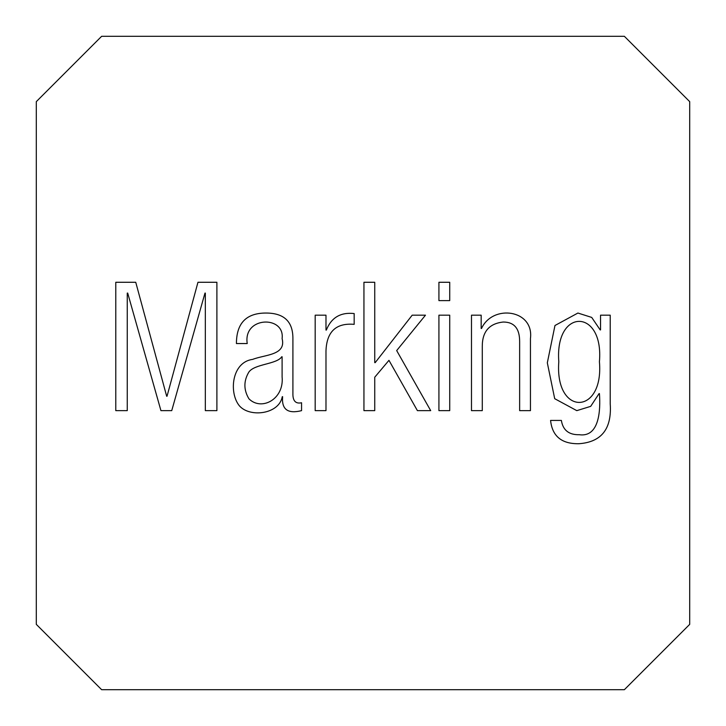 <?xml version="1.0" encoding="UTF-8"?>
<svg xmlns="http://www.w3.org/2000/svg" width="726" height="726" viewBox="0 0 726 726"><rect width="100%" height="100%" fill="white"/><g stroke="black" fill="none" stroke-linecap="round" stroke-linejoin="round"><path stroke-width="1.09" d="M530.443 410.644L530.443 338.579C534.164 309.684 492.836 303.84 481.51 328.47C492.836 303.84 534.164 309.684 530.443 338.579L530.443 410.644L519.644 410.644L519.644 341.574C519.671 328.551 514.217 322.035 503.281 322.035C489.251 323.506 482.245 331.646 482.282 346.465L482.282 410.644L471.483 410.644L471.483 315.184L481.166 315.184L481.166 328.47M449.721 315.184L449.721 410.644L438.921 410.644L438.921 315.184L449.721 315.184M449.721 282.278L449.721 300.618L438.921 300.618L438.921 282.278L449.721 282.278M375.17 362.655L412.186 315.184L425.472 315.184L396.677 350.576L430.7 410.644L417.414 410.644L388.964 360.341L374.743 377.221L374.743 410.644L363.944 410.644L363.944 282.278L374.743 282.278L374.743 362.655M354.17 313.559C340.603 312.062 331.319 317.58 326.328 330.094C331.319 317.58 340.603 312.062 354.17 313.559L354.17 324.35C336.093 322.789 326.691 331.646 325.983 350.921L325.983 410.644L315.184 410.644L315.184 315.184L325.983 315.184L325.983 330.094M247.23 343.552C242.947 316.182 285.046 315.383 282.105 338.579C286.398 355.304 265.072 354.551 252.63 359.397C231.739 362.12 228.69 392.721 239.344 405.761C249.808 417.913 279.156 414.237 282.278 396.677C279.156 414.237 249.808 417.913 239.344 405.761C228.69 392.721 231.739 362.12 252.63 359.397C265.072 354.551 286.398 355.304 282.105 338.579C285.046 315.383 242.947 316.182 247.23 343.552L236.431 343.552C236.449 323.224 246.277 313.06 265.916 313.042C283.902 313.024 292.905 321.455 292.905 338.325L292.905 394.88C293.141 401.315 296.026 403.937 301.562 402.758L301.562 410.644C287.805 414.074 281.497 409.419 282.623 396.677C281.497 409.419 287.805 414.074 301.562 410.644M281.761 356.747C276.869 364.352 254.49 363.862 248.855 372.084C243.555 380.987 243.582 389.898 248.945 398.819C261.396 411.27 284.265 399.345 282.105 376.885L282.105 356.747M689.7 624.36L624.36 689.7L101.64 689.7L36.3 624.36L36.3 101.64L101.64 36.3L624.36 36.3L689.7 101.64L689.7 624.36M127.259 293.077L127.259 410.644L115.779 410.644L115.779 282.278L135.744 282.278L166.681 396.251M167.025 396.251L197.962 282.278L216.892 282.278L216.892 410.644L205.331 410.644L205.331 293.077M204.986 293.077L171.735 410.644L160.936 410.644L127.694 293.077M599.077 393.592L590.683 406.36L576.798 410.644L554.7 398.692L547.322 362.828L554.973 325.502L577.914 313.042L591.708 317.416L600.193 329.922M600.538 329.922L600.538 315.184L610.221 315.184L610.221 403.874C611.927 428.83 601.5 442.116 578.94 443.722C561.688 444.013 552.232 436.244 550.58 420.418L561.38 420.418C562.913 430.173 568.885 434.938 579.284 434.72C599.458 437.542 600.647 409.945 599.422 393.592C600.647 409.945 599.458 437.542 579.284 434.72C568.885 434.938 562.913 430.173 561.38 420.418M558.802 361.711C554.628 416.397 604.086 415.562 599.422 361.711C604.086 308.341 554.628 307.515 558.802 361.711M610.221 315.184L610.221 403.874C611.927 428.83 601.5 442.116 578.94 443.722C561.688 444.013 552.232 436.244 550.58 420.418"/></g></svg>
